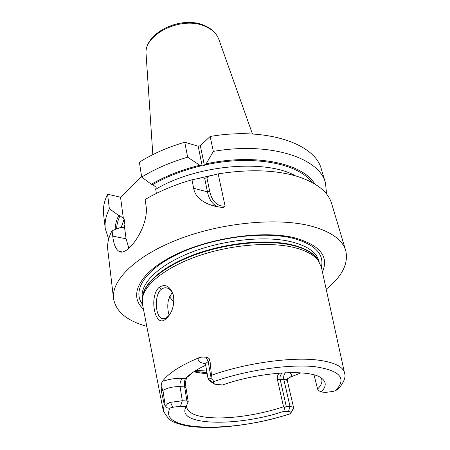 <?xml version="1.0" encoding="UTF-8"?>
<svg xmlns="http://www.w3.org/2000/svg" width="450" height="450" viewBox="0 0 450 450"><rect width="100%" height="100%" fill="white"/><g stroke="black" fill="none" stroke-linecap="round" stroke-linejoin="round"><path stroke-width="0.67" d="M163.209 410.383L142.526 304.515L142.684 297.022C145.868 283.123 167.361 266.468 198.872 255.713C230.349 244.969 268.178 241.689 292.427 247.118C305.134 250.054 313.762 254.559 318.319 260.651L321.441 267.463L344.503 372.836M207.225 373.967L193.607 371.863L185.518 378.624C184.399 380.52 184.112 383.287 184.663 386.927L180.079 386.618C173.486 386.483 167.777 387.726 162.956 390.353L161.393 391.348L164.244 404.348L165.549 406.063C166.534 407.824 168.041 408.476 170.072 408.021L172.71 407.261L180.557 406.254L186.188 406.53L188.213 401.653L185.957 387.624L184.663 386.927L186.913 400.995L187.965 402.48M161.393 391.348L161.123 386.325C161.393 383.839 161.843 382.196 162.467 381.392C168.148 373.506 180.152 365.687 198.472 357.947C200.453 357.069 203.006 356.85 206.128 357.283C208.502 357.744 209.773 358.779 209.953 360.394L208.164 361.53L211.072 377.736L210.831 378.343C209.306 378.028 208.44 378.281 208.232 379.108L208.226 379.62L210.184 381.313L213.519 383.456M211.072 377.736L211.483 375.261L209.953 360.394M159.384 287.156C165.623 283.511 170.331 286.301 173.503 295.526C174.589 304.988 172.299 312.57 166.618 318.285L165.69 319.044C154.811 329.034 148.618 295.796 159.384 287.156L161.421 289.254C163.299 287.781 165.375 287.421 167.653 288.18C170.404 289.266 172.373 291.808 173.559 295.802M293.546 408.662L290.391 413.651L293.659 407.964C293.434 407.177 292.23 406.716 290.048 406.581L286.279 406.378L284.636 407.588L283.832 411.306C237.707 427.061 174.611 426.004 186.188 406.53M210.831 378.343C212.687 379.733 213.598 380.846 213.553 381.696L213.351 382.714L208.232 379.108M213.351 382.714L214.627 384.171L222.502 384.975C259.358 371.773 309.954 368.775 321.384 378.067C326.548 381.87 326.486 386.527 321.204 392.04L325.828 392.372L332.876 391.455L335.469 390.735L338.327 388.941C343.924 382.337 346.011 377.094 344.588 373.213C343.209 366.446 333.939 362.025 316.772 359.949C290.267 356.867 245.098 363.274 211.483 375.261M290.779 412.886C291.105 412.104 290.323 411.654 288.428 411.531L283.832 411.306M284.636 407.588L283.534 406.761C261.349 414.231 233.809 418.657 213.806 417.836C197.471 417.116 188.438 413.629 186.694 407.368L186.711 405.309M321.204 392.04L318.088 390.206L317.582 389.014C321.047 385.56 322.436 382.354 321.756 379.401L321.159 377.921M205.684 365.259C196.228 369.675 189.506 374.13 185.518 378.624L182.661 378.411C180.579 380.126 179.719 382.86 180.079 386.618L182.295 400.742L186.913 400.995M180.557 406.254L182.295 400.742L170.032 402.39L167.614 403.718L165.549 406.063M186.998 377.606C185.619 379.71 185.271 383.051 185.957 387.624M317.582 389.014L314.038 374.918M283.534 406.761L277.408 379.553C276.998 377.196 277.577 375.058 279.146 373.134M300.887 372.859L290.436 377.106L286.003 379.575M282.358 372.904C280.429 374.715 279.675 376.808 280.108 379.192L286.279 406.378M322.419 271.946C329.22 256.258 319.742 244.834 293.974 237.667C262.339 230.051 208.507 237.864 173.576 255.594C138.448 273.268 128.374 295.982 143.409 309.021M146.79 326.346C127.024 320.895 115.942 311.687 113.558 298.733C111.066 280.507 135.349 255.966 178.498 239.316C221.546 222.649 276.902 217.378 310.292 225.877C330.637 231.317 342.45 239.574 345.735 250.65L331.667 203.636C328.084 191.61 316.361 182.447 296.494 176.147C274.691 169.864 248.586 169.104 218.166 173.869L225.101 206.167L223.161 207.546C217.817 206.961 213.311 205.993 209.649 204.638C200.183 200.874 194.844 195.424 193.635 188.286L191.998 179.769L202.286 177.699L204.694 178.312L206.927 177.806L208.721 176.248L218.166 173.869M326.194 289.192C342.174 276.339 348.683 263.492 345.735 250.65M122.001 251.882L119.025 251.342C126.951 257.524 149.721 226.249 145.958 205.206L145.097 199.575C158.574 191.52 174.206 184.922 191.998 179.769M119.025 251.342C115.757 249.289 113.659 244.226 112.742 236.166L112.067 230.687C108.478 237.476 107.055 243.911 107.792 249.998L113.558 298.733M217.761 206.781L216.911 206.409C212.136 203.94 208.974 199.074 207.433 191.812L204.694 178.312M225.101 206.167C217.215 206.505 212.074 201.549 209.689 191.306L206.927 177.806M112.067 230.687L120.296 227.559L123.401 227.683L124.358 226.772L124.892 224.646L124.144 219.021L120.054 215.764L118.721 215.477L109.367 208.789L107.573 194.226L120.538 197.229L123.345 218.278M314.679 183.898C303.013 163.564 255.578 153.084 206.156 163.834L204.396 165.476L202.191 165.977L199.783 165.274C181.513 169.785 165.375 176.113 151.374 184.269L152.736 184.607L156.15 187.29L155.689 189.298L156.358 193.427M124.448 226.569L126.079 238.776L128.869 248.276M141.593 176.558L120.538 197.229M141.671 177.109C154.873 168.958 170.196 162.326 187.65 157.202L184.764 142.228C167.535 147.324 152.415 153.979 139.399 162.186L141.671 177.109L151.374 184.269M120.156 251.769L119.762 251.477M108.658 239.141L105.266 228.639C104.507 222.356 105.874 215.741 109.367 208.789M105.266 228.639L103.59 214.425C102.814 208.018 104.141 201.285 107.573 194.226M206.156 163.834L213.339 151.386C270.697 141.463 319.748 158.153 325.502 183.032L326.559 194.018M213.339 151.386L210.139 136.468C266.788 126.72 315.467 143.949 321.396 169.318L325.502 183.032M210.139 136.468L200.346 145.716L198.174 146.205L184.764 142.228M204.396 165.476L200.346 145.716M202.191 165.977L198.174 146.205M187.65 157.202L199.783 165.274M118.721 215.477C116.376 220.32 115.189 224.994 115.172 229.506M169.566 314.786L167.018 317.351C165.229 318.679 163.496 319.027 161.82 318.409C155.07 316.299 154.136 294.092 161.421 289.254M172.164 292.326L168.514 299.678C167.361 304.892 167.58 310.095 169.166 315.281M173.88 302.158L169.464 296.662M215.595 206.342L216.163 206.229M290.312 413.82C264.836 421.824 239.541 426.364 214.436 427.444C204.306 427.702 195.227 427.207 187.189 425.959C182.104 424.974 177.581 423.647 173.616 421.971C170.314 420.851 166.871 417.116 163.282 410.76L164.244 404.348M206.128 357.283L208.164 361.53C206.314 362.734 205.47 363.864 205.622 364.916L208.226 379.62M198.472 357.947C197.179 360.889 199.417 362.756 205.189 363.549M170.072 408.021C156.836 432.129 234.669 432.737 290.391 413.651M335.469 390.735C347.237 378.416 340.228 370.378 314.443 366.626C288.624 363.977 245.728 370.254 213.553 381.696M288.428 411.531L290.048 406.581L283.832 379.496L280.108 379.192L277.408 379.553M165.201 405.844L162.956 390.353L161.123 386.325M182.661 378.411C176.051 378.062 169.318 379.052 162.467 381.392M170.505 402.244L172.71 407.261M287.387 378.939L287.426 381.082C287.184 380.222 285.986 379.693 283.832 379.496C283.337 376.734 283.877 374.484 285.463 372.741M290.436 377.106C292.376 375.058 291.842 373.562 288.832 372.623M318.549 260.961L317.042 258.598C312.502 252.529 303.936 248.029 291.341 245.098C267.294 239.676 229.849 242.899 198.692 253.558C167.507 264.223 146.211 280.778 143.044 294.632L142.684 297.022M318.668 261.129C315.028 253.597 305.854 248.085 291.144 244.592C266.085 238.905 226.446 242.741 194.67 254.419C162.838 266.096 142.931 283.691 142.554 297.602M319.123 261.81L318.876 260.916C316.361 252.034 306.855 245.571 290.351 241.537C264.442 235.553 222.958 239.923 190.806 252.506C158.591 265.078 140.141 283.567 142.279 297.484L142.408 298.406M321.384 267.193C324.428 253.772 314.634 244.052 292.011 238.022C262.474 230.985 213.193 237.51 179.196 253.44C145.046 269.325 131.839 290.723 142.47 304.245M209.689 191.306L207.433 191.812L193.635 188.286M124.892 224.646L123.547 227.61M214.178 174.831L196.92 178.734M116.629 228.949C116.73 224.696 117.872 220.303 120.054 215.764M124.144 219.021L121.14 227.728M204.862 165.015C252.011 154.406 298.344 163.328 311.777 182.256M295.453 175.843C265.838 158.811 196.144 164.841 155.689 189.298M152.736 184.607C166.871 176.445 183.139 170.162 201.544 165.763M126.079 238.776L112.742 236.166M218.981 39.774L218.79 39.234C216.624 33.626 212.046 29.323 205.054 26.314C181.817 15.486 143.381 34.318 146.093 54.287L146.132 54.861M165.69 319.044L167.018 317.351M206.708 371.031L195.936 370.389M194.186 371.486L206.949 372.42M205.031 363.156L205.622 364.916M186.694 407.368L186.458 405.894M287.426 381.082L293.659 407.964M318.538 260.949L318.319 260.651M216.911 206.409L209.649 204.638M124.256 226.958L124.498 226.451M152.826 154.637L146.093 54.287C143.668 33.075 181.311 14.833 204.525 25.571C211.674 28.648 216.428 33.199 218.79 39.234L252.467 134.004M166.618 318.285L167.811 316.699M161.82 318.409L163.98 318.684M194.203 371.475L203.287 372.291L207.124 373.404"/></g></svg>
